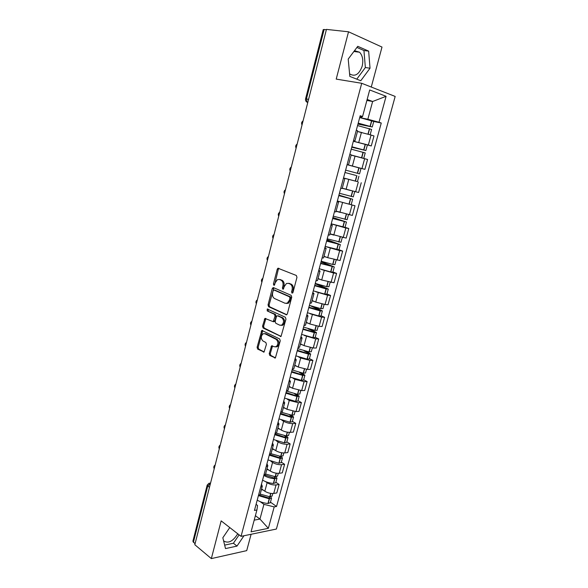 <?xml version="1.0" encoding="UTF-8"?>
<svg xmlns="http://www.w3.org/2000/svg" width="588" height="588" viewBox="0 0 588 588"><rect width="100%" height="100%" fill="white"/><g stroke="black" fill="none" stroke-linecap="round" stroke-linejoin="round"><path stroke-width="0.88" d="M292.023 293.147L292.986 292.457L296.969 277.315L296.337 275.471L277.948 268.224L277.257 269.194L273.427 283.997L273.846 285.261L274.302 285.239L275.265 282.666L277.426 279.616L279.506 279.513L280.961 280.131C282.777 281.204 283.423 283.144 282.909 285.952L282.402 287.885L282.835 289.164L283.306 289.134L284.276 286.54L286.444 283.489L288.612 283.372L290.097 284.004C291.957 285.099 292.626 287.062 292.096 289.906L291.582 291.854L292.023 293.147M354.49 50.678L359.577 52.222C362.634 55.61 363.494 60.27 362.171 66.201C359.114 74.514 354.917 77.065 349.595 73.845M269.208 353.586L269.796 355.453L275.382 357.96L280.255 340.797L279.645 338.923L261.814 330.419L257.096 347.265L257.669 349.096L264.049 352.043L266.415 344.318L265.827 342.473L262.99 341.025C260.734 338.673 260.749 336.262 263.027 333.793L264.879 333.734L276.162 339.372C278.484 341.716 278.491 344.156 276.198 346.685L274.221 346.751L271.597 345.81L269.208 353.586L270.267 353.601L270.855 355.461L275.493 357.886M241.051 536.352L221.161 520.872L211.335 558.6L194.812 544.723L326.443 29.4L348.53 31.796L336.211 79.101L361.716 83.29L241.051 536.352L276.389 529.046L395.165 96.432L361.716 83.29M285.996 314.778L286.716 314.742L287.356 313.83L291.744 297.175L291.119 295.323L273.552 287.642L272.237 288.612L268.032 304.907L268.62 306.723L286.562 314.815M285.966 319.1L281.027 336.461L263.115 328.016L262.535 326.193L264.931 318.409L273.214 321.673L275.037 316.146L274.442 314.308L267.217 310.92L267.246 309.016L285.349 317.233L285.966 319.1M237.75 533.779C232.958 541.416 228.24 543.79 223.609 540.886M371.263 87.046L382.002 47.069L348.53 31.796M211.335 558.6L246.71 550.633L251.105 534.271M195.047 543.804L192.879 541.269L207.152 485.24M305.584 98.828L323.216 29.62L324.128 29.496L306.429 98.916L307.068 102.216L307.737 102.643L306.833 102.077M326.355 29.738L324.128 29.496M357.644 130.837L356.306 130.242M353.366 141.23L368.345 145.045L371.065 135.027L358.798 131.866M371.065 135.027L373.99 135.975L371.271 145.949L353.359 141.252M353.564 140.481L354.924 140.988L353.484 140.782M368.345 145.045L371.271 145.949M351.212 154.82L349.845 154.365M354.248 166.58L364.898 169.351L367.588 159.48L351.139 155.1M347.133 164.493L348.515 164.883L347.118 164.544M347.096 164.625L364.898 169.351M343.473 178.142L344.847 178.561L343.451 178.23M355.203 181.067L343.51 178.01M340.768 188.248L342.172 188.535L344.847 178.561M342.267 188.167L358.599 192.511L361.252 182.743M337.211 201.508L338.541 202.059L337.122 201.838M337.35 201L354.99 205.756L337.343 201.015M334.469 211.754L335.902 211.878M336.108 211.107L352.359 215.429L354.99 205.756M331.015 224.631L332.301 225.307L330.868 225.197M345.046 227.291L348.787 228.534L345.825 227.982L332.587 224.234M328.236 235.009L329.699 235.002M330.022 233.811L346.185 238.103L348.787 228.534M324.885 247.511L326.134 248.312L324.672 248.312M338.96 249.746L342.65 251.076L339.68 250.62L327.303 247.085M322.07 258.014L323.562 257.882M323.995 256.28L327.707 257.676L340.077 260.543L342.65 251.076M318.821 270.149L320.026 271.075L318.549 271.178M332.926 271.972L336.579 273.391L333.594 273.023L321.651 269.576M315.976 280.777L317.491 280.52M318.027 278.521L321.695 279.998L334.028 282.755L336.579 273.391M312.816 292.552L313.985 293.603L312.485 293.802M326.957 293.963L330.566 295.47L327.575 295.198L315.91 291.795M309.935 303.305L311.478 302.923M312.125 300.534L315.749 302.1L325.046 304.503L328.038 304.746L330.566 295.47M306.877 314.727L308.002 315.896L306.488 316.197M321.055 315.734L324.613 317.322L321.614 317.138L310.163 313.764M303.967 325.598L305.532 325.098M306.282 322.32L309.861 323.973L319.115 326.355L322.114 326.502L324.613 317.322M300.997 336.674L302.085 337.96L300.549 338.357M315.205 337.291L318.725 338.96L315.719 338.857L304.422 335.498M298.057 347.662L299.645 347.038M300.49 343.884L304.033 345.619L313.242 347.986L316.256 348.045L318.725 338.96M295.176 358.393L296.227 359.79L294.676 360.282M309.42 358.629L312.897 360.378L309.883 360.363L300.696 358.011L298.726 357.012M292.207 369.492L293.824 368.757M294.764 365.236L298.263 367.052L307.428 369.396L310.449 369.374L312.897 360.378M289.421 379.899L290.428 381.406L288.855 381.987M303.687 379.745L307.127 381.575L304.099 381.649L294.963 379.319L293.067 378.297M286.415 391.101L288.054 390.256M289.098 386.367L292.552 388.264L301.673 390.586L304.702 390.483L307.127 381.575M283.717 401.178L284.688 402.795L283.1 403.471M298.013 400.663L301.409 402.567L298.381 402.714L289.281 400.413L287.451 399.37M280.682 412.497L282.35 411.534M283.482 407.293L286.9 409.27L295.977 411.571L299.013 411.38L301.409 402.567M278.073 422.243L279.013 423.97L277.404 424.734M292.398 421.368L295.749 423.345L292.714 423.58C289.641 423.632 286.628 422.868 283.659 421.295L281.887 420.236M275.015 433.665L276.698 432.592M277.926 428.013L281.299 430.063C284.254 431.665 287.26 432.423 290.332 432.342L293.375 432.077L295.749 423.345M272.487 443.102L273.383 444.932L271.766 445.785M286.834 441.867L290.149 443.918L287.106 444.234C284.033 444.352 281.027 443.595 278.095 441.963L276.367 440.882M269.4 454.627L271.105 453.444M272.42 448.526L275.757 450.651C278.675 452.304 281.674 453.054 284.754 452.907L287.797 452.569L290.149 443.918M266.952 463.756L267.819 465.681L266.18 466.622M281.329 462.168L284.607 464.292L281.556 464.682C278.477 464.865 275.485 464.116 272.582 462.433L270.899 461.33M263.836 475.376L265.563 474.09M266.974 468.834L270.267 471.032C273.163 472.737 276.147 473.48 279.219 473.274L282.277 472.855L284.607 464.292M261.476 484.196L262.307 486.225L260.653 487.246M275.875 482.27L279.116 484.468L276.059 484.931C272.979 485.173 270.002 484.439 267.128 482.704L265.482 481.579M258.338 495.912L260.08 494.53M261.579 488.944L264.835 491.223C267.694 492.972 270.664 493.707 273.743 493.435L276.808 492.942L279.116 484.468M254.192 520.152L259.955 519.057L263.924 504.35L274.192 506.893L268.349 528.318L251.054 531.839L256.927 509.98L254.45 510.421L360.194 115.726L362.561 116.542L361.76 117.144L359.915 116.769M360.885 117.828L367.845 119.246L372.63 101.496L367.147 99.453M366.883 100.445L372.63 101.496L386.088 96.307L379.017 122.245L367.845 119.246M362.561 116.542L369.698 89.957L386.088 96.307M274.192 506.893L276.544 506.474L381.259 123.024L379.017 122.245M360.767 80.747L370.028 68.215L368.647 51.127L357.761 46.32L348.206 59.079L349.838 76.418L360.767 80.747M229.761 527.568L222.83 537.755L225.52 548.582L237.001 546.09L243.976 535.749M255.39 515.683L259.955 519.057L268.349 528.318M256.067 504.379L257.551 505.452L256.927 509.98M263.924 504.35L260.116 501.623M373.755 121.488L381.259 123.024M270.473 502.181L276.544 506.474M356.754 79.159L365.361 67.539L363.943 50.531L356.916 47.437M365.361 67.539L370.028 68.215M363.943 50.531L368.647 51.127M224.653 545.113L233.421 543.246L239.103 534.837M233.421 543.246L237.001 546.09M292.743 292.934L293.147 290.002C293.677 287.164 293.008 285.202 291.148 284.114L290.097 284.004M288.421 283.306L291.148 284.114M279.351 279.454L282.012 280.241C283.828 281.314 284.482 283.254 283.96 286.055L283.548 288.936M277.948 268.224L278.955 268.341L278.308 269.319L274.559 285.018M273.905 287.797L269.084 304.981L269.671 306.796L286.768 314.712M289.935 298.116L289.502 296.822L274.096 290.046L273.177 290.729L272.656 292.736C272.148 295.507 272.781 297.44 274.567 298.542L285.048 303.261L287.304 303.143L289.399 300.167L289.935 298.116L290.986 298.204L290.553 296.911L289.502 296.822M274.831 290.119L290.553 296.911M286.4 303.452L288.363 303.232L290.45 300.255L289.399 300.167M290.986 298.204L290.45 300.255M281.108 336.409L264.174 328.06L263.115 328.016M265.894 318.527L263.593 326.237L264.174 328.06M273.42 321.687L274.273 321.732L274.89 320.842L276.095 316.212L275.493 314.374L267.217 310.92M268.15 309.2L268.275 310.986M279.815 325.208L281.755 325.127C284.136 322.555 284.144 320.1 281.77 317.755L277.712 315.852L277.014 315.881L276.389 316.785L275.177 321.423L275.779 323.268L279.815 325.208M281.137 325.362L282.806 325.179C285.195 322.614 285.202 320.159 282.828 317.814L281.77 317.755M278.212 315.881L282.828 317.814M272.56 345.906L270.267 353.601M275.632 346.92L277.257 346.707C279.55 344.178 279.535 341.746 277.213 339.408L276.162 339.372M264.607 333.624L265.938 333.778L277.213 339.408M262.77 330.529L258.154 347.287L258.727 349.11L264.174 351.962M358.173 123.282L370.337 126.486L357.996 123.936M357.563 125.567L371.594 129.441M357.96 124.083L372.263 126.986L358.21 123.135M359.702 117.571L373.762 121.473M357.482 131.44L362.061 132.587M356.71 156.489L351.154 155.048M351.859 146.831L363.965 150.036L351.778 147.154M351.234 149.168L365.221 152.939L363.744 158.378M351.161 155.004L362.759 158.099M351.756 147.221L365.876 150.535L351.881 146.757M355.85 175.408L344.98 172.512L355.85 175.408M343.524 177.951L357.438 181.633L358.908 176.216M347.074 164.691L361.025 168.411L359.547 173.842L345.619 170.138M338.909 195.179L350.771 198.744L338.813 195.547M346.376 189.351L342.253 188.219M338.791 195.628L352.653 199.251L338.931 195.098M352.653 199.251L351.205 204.587M353.3 196.892L339.423 193.268M342.238 188.27L350.779 190.563M332.881 217.663L344.597 221.536L332.705 218.339M337.056 211.408L336.108 211.121M332.661 218.493L346.472 222.051L332.926 217.516M331.235 223.808L345.031 227.35L346.472 222.051M347.111 219.699L333.286 216.163M336.079 211.239L340.327 212.444M326.921 239.911L338.49 244.101L326.656 240.896M326.597 241.124L340.349 244.608L326.979 239.698M325.186 246.387L338.938 249.812M340.989 242.271L327.215 238.816M329.978 233.973L333.506 235.016M321.019 261.939L332.44 266.423L320.68 263.226M320.6 263.52L334.293 266.937L321.099 261.653M319.203 268.731L330.647 271.935L332.896 272.075M334.925 264.607L332.676 264.438L321.21 261.234M323.944 256.471L327.112 257.448M315.183 283.739L326.458 288.517L314.756 285.327M314.661 285.687L326.053 288.906L328.295 289.039L316.263 283.798M313.279 290.839L324.657 294.066L326.921 294.11M328.927 286.716L326.663 286.643L315.264 283.423M317.968 278.734L320.916 279.69M310.751 305.922L320.534 310.39L308.898 307.201M308.781 307.627L320.107 310.868L322.364 310.912L314.808 307.237M307.414 312.728L318.725 315.969L321.004 315.918M322.988 308.604L320.71 308.626L309.384 305.385M312.059 300.777L314.852 301.71M287.436 303.077L288.076 303.364M308.163 328.802L314.161 331.603L314.668 332.044L313.654 332.073L303.092 328.854M302.96 329.346L314.404 332.632L316.491 332.565L310.993 329.581M301.607 334.396L312.853 337.652L315.146 337.505M317.108 330.265L314.823 330.382L303.555 327.126M306.208 322.584L308.884 323.518M281.858 325.061L282.446 325.348M304.055 350.86L308.369 353.006L308.862 353.476L307.847 353.542L297.352 350.286M297.205 350.845L308.582 354.138L310.67 353.998L306.488 351.455M295.86 355.843L307.039 359.114L309.347 358.878M311.295 351.712L308.987 351.918L297.793 348.647M300.417 344.178L303.004 345.112M299.439 372.505L302.636 374.189L303.114 374.696L301.909 374.776L291.663 371.506M291.501 372.123L302.813 375.438L304.915 375.217L301.659 372.983M290.178 377.077L301.284 380.363L303.606 380.039M305.532 372.939L303.217 373.233L292.082 369.955M294.684 365.552L297.19 366.493M294.566 393.835L297.425 395.702L296.212 395.82L286.04 392.512M285.856 393.196L297.102 396.518L299.219 396.224L296.646 394.217M284.541 398.091L295.595 401.398L297.925 400.987M299.829 393.96L297.499 394.342L286.532 391.094M289.002 386.713L291.457 387.661M289.561 414.885L291.795 416.495L290.575 416.649L280.461 413.313M280.27 414.055L291.266 417.37L293.574 417.024L291.538 415.201M278.969 418.906L289.95 422.221L292.295 421.728M294.184 414.768L291.846 415.238L281.571 412.298M283.387 407.668L285.783 408.623M284.474 435.686L286.216 437.09L284.996 437.281L274.949 433.907M274.736 434.708L285.856 438.053L287.988 437.619L286.371 435.936M273.449 439.508L284.371 442.837L286.724 442.264M288.598 435.37L286.246 435.921L276.382 433.165M277.823 428.409L280.167 429.372M279.344 456.251L280.696 457.479L279.469 457.707L269.819 454.531M269.253 455.156L280.314 458.515L282.453 458.008L281.182 456.442M267.981 459.912L278.844 463.256L281.211 462.594M283.063 455.774L280.696 456.406L271.031 453.715M272.31 448.945L274.618 449.923M274.199 476.589L275.228 477.669L274.001 477.934L264.843 475.03M263.828 475.405C267.033 477.265 270.634 478.382 274.647 478.757L276.977 478.198L275.963 476.721M262.571 480.117C265.761 481.984 269.363 483.101 273.369 483.468L275.75 482.726M277.58 475.979L275.206 476.692L265.585 474.009M266.856 469.275L269.12 470.268M269.054 496.713L269.811 497.661L268.576 497.955L259.749 495.214M258.918 495.735L269.208 498.822L271.553 498.19L270.752 496.779M257.206 500.116C260.374 502.042 263.953 503.166 267.952 503.49L270.34 502.666M272.148 495.978L269.767 496.772L260.197 494.096M261.454 489.414L263.689 490.414M209.453 487.401L207.182 485.1L209.019 483.226L210.489 483.299L207.718 486.114L193.371 542.401M279.219 473.274L281.556 464.682M284.754 452.907L287.106 444.234M290.332 432.342L292.714 423.58M295.977 411.571L298.381 402.714M301.673 390.586L304.099 381.649M307.428 369.396L309.883 360.363M313.242 347.986L315.719 338.857M319.115 326.355L321.614 317.138M325.046 304.503L327.575 295.198M331.044 282.431L333.594 273.023M337.1 260.124L339.68 250.62M343.216 237.589L345.825 227.982M349.397 214.818L352.036 205.109M355.644 191.806L358.312 181.993M361.965 168.55L364.656 158.635M273.743 493.435L276.059 484.931M264.835 491.223L267.128 482.704M270.267 471.032L272.582 462.433M275.757 450.651L278.095 441.963M281.299 430.063L283.659 421.295M286.9 409.27L289.281 400.413M292.552 388.264L294.963 379.319M298.263 367.052L300.696 358.011M304.033 345.619L306.488 336.49M309.861 323.973L312.346 314.742M315.749 302.1L318.255 292.78M321.695 279.998L324.231 270.583M327.707 257.676L330.272 248.158M333.778 235.112L336.373 225.498M339.915 212.319L342.532 202.603M346.119 189.277L348.765 179.458M352.388 166L355.056 156.077M358.724 142.472L361.422 132.44M302.776 122.039L302.379 123.598M296.844 145.28L296.448 146.816M290.964 168.278L290.582 169.8M285.158 191.034L284.768 192.541M279.403 213.562L279.021 215.054M273.707 235.861L273.332 237.331M268.069 257.926L267.694 259.389M262.491 279.778L262.116 281.218M256.963 301.401L256.596 302.835M251.495 322.812L251.135 324.231M246.078 344.009L245.718 345.413M240.72 365.001L240.36 366.39M235.413 385.779L235.06 387.161M230.151 406.359L229.805 407.719M224.947 426.741L224.601 428.086M219.794 446.917L219.449 448.254M214.686 466.901L214.348 468.224M308.575 99.335L305.576 98.85C305.282 100.305 305.782 101.423 307.068 102.216L307.803 102.363M293.147 290.002L292.096 289.906M289.663 283.482L288.612 283.372M283.46 287.98L282.402 287.885M283.96 286.055L282.909 285.952M282.012 280.241L280.961 280.131M280.557 279.623L279.506 279.513M274.478 284.107L273.427 283.997M278.308 269.319L277.257 269.194M292.633 291.949L291.582 291.854M269.671 306.796L268.62 306.723M269.084 304.981L268.032 304.907M273.288 288.715L272.237 288.612M275.155 290.149L274.096 290.046M280.917 336.512L280.285 336.49M263.593 326.237L262.535 326.193M265.372 319.358L264.313 319.299M274.89 320.842L273.832 320.783M276.095 316.212L275.037 316.146M275.493 314.374L274.442 314.308M278.771 315.91L277.712 315.852M272.075 346.692L271.017 346.67M265.938 333.778L264.879 333.734M263.997 352.072L263.336 352.065M258.727 349.11L257.669 349.096M258.154 347.287L257.096 347.265M262.277 331.331L261.219 331.294M275.331 357.989L274.633 357.982M270.855 355.461L269.796 355.453M368.154 134.152L369.631 128.713M370.293 126.273L371.8 120.702M370.102 126.222L371.609 120.65M367.97 134.101L369.44 128.654M361.752 157.819L363.237 152.329M363.891 149.918L365.383 144.405M363.7 149.867L365.192 144.354M361.561 157.768L363.046 152.277M355.439 181.133L356.909 175.702M357.555 173.313L359.025 167.859M357.364 173.262L358.842 167.808M355.248 181.082L356.718 175.65M349.191 204.198L350.646 198.825M351.286 196.465L352.741 191.078M351.095 196.414L352.557 191.026M349 204.154L350.455 198.773M343.002 227.027L344.45 221.705M345.082 219.368L346.494 214.15M344.891 219.324L346.31 214.098M342.819 226.983L344.259 221.661M336.887 249.613L338.313 244.351M338.938 242.036L340.312 236.979M338.754 241.999L340.121 236.935M336.704 249.577L338.129 244.307M330.831 271.972L332.242 266.761M332.867 264.475L334.19 259.565M332.676 264.438L334.006 259.529M330.647 271.935L332.058 266.724M324.841 294.103L326.237 288.943M326.847 286.679L328.141 281.924M326.663 286.643L327.95 281.887M324.657 294.066L326.053 288.906M325.818 288.539L325.921 288.157M318.909 316.006L320.291 310.898M320.901 308.656L322.143 304.055M320.71 308.626L321.959 304.018M318.725 315.969L320.107 310.868M319.887 310.442L320.012 309.994M313.036 337.681L314.404 332.632M315.006 330.412L316.212 325.958M314.823 330.382L316.028 325.921M312.853 337.652L314.22 332.602M314.021 332.124L314.161 331.603M307.223 359.143L308.582 354.138M309.178 351.947L310.339 347.633M308.987 351.918L310.163 347.596M307.039 359.114L308.399 354.116M308.208 353.586L308.369 353.006M301.475 380.385L302.813 375.438M303.401 373.262L304.533 369.095M303.217 373.233L304.349 369.058M301.284 380.363L302.629 375.409M302.46 374.835L302.636 374.189M295.779 401.42L297.102 396.518M297.69 394.364L298.777 390.336M297.499 394.342L298.594 390.3M295.595 401.398L296.918 396.496M296.764 395.871L296.955 395.158M290.134 422.243L291.45 417.384M292.03 415.253L293.081 411.365M291.846 415.238L292.897 411.335M289.95 422.221L291.266 417.37M291.126 416.694L291.332 415.922M284.555 442.86L285.856 438.053M286.429 435.943L287.444 432.187M286.246 435.921L287.26 432.158M284.371 442.837L285.672 438.031M285.54 437.318L285.768 436.48M279.028 463.27L280.314 458.515M280.88 456.42L281.865 452.797M280.696 456.406L281.681 452.767M278.844 463.256L280.131 458.493M280.02 457.736L280.263 456.839M273.552 483.483L274.831 478.772M275.39 476.699L276.338 473.208M275.206 476.692L276.154 473.178M273.369 483.468L274.647 478.757M274.545 477.948L274.802 476.993M268.128 503.497L269.392 498.83M269.951 496.786L270.862 493.413M269.767 496.772L270.678 493.391M267.952 503.49L269.208 498.822M269.128 497.97L269.4 496.956M359.577 52.222L353.895 51.487M303.07 120.9C301.548 121.966 301.196 123.326 302.026 124.979M297.146 144.089C295.632 145.148 295.286 146.493 296.117 148.125M291.281 167.043C289.774 168.087 289.436 169.425 290.259 171.042M285.481 189.755C283.982 190.791 283.644 192.114 284.467 193.717M279.741 212.231C278.249 213.268 277.918 214.576 278.734 216.171M274.059 234.48C272.575 235.509 272.244 236.81 273.06 238.39M268.429 256.5C266.959 257.522 266.629 258.823 267.437 260.388M262.865 278.3C261.395 279.315 261.065 280.608 261.873 282.174M257.353 299.88C255.89 300.894 255.559 302.181 256.368 303.731M251.899 321.239C250.444 322.253 250.113 323.532 250.914 325.083M246.497 342.385C245.042 343.399 244.718 344.678 245.512 346.222M241.146 363.325C239.706 364.339 239.375 365.611 240.169 367.155M235.854 384.052C234.414 385.066 234.09 386.345 234.877 387.882M230.606 404.581C229.173 405.595 228.85 406.874 229.629 408.403M225.417 424.904C223.991 425.925 223.661 427.197 224.44 428.733M220.272 445.035C218.854 446.057 218.523 447.328 219.295 448.865M215.186 464.968C213.767 465.99 213.437 467.269 214.201 468.805M259.992 494.853L262.307 486.225M354.924 140.988L357.658 130.793M348.515 164.883L351.212 154.806M335.895 211.923L338.541 202.059M329.684 235.075L332.301 225.307M323.54 257.978L326.134 248.312M317.461 280.638L320.026 271.075M311.442 303.063L313.985 293.603M305.488 325.26L308.002 315.896M299.601 347.221L302.085 337.96M293.765 368.963L296.227 359.79M287.995 390.483L290.428 381.406M282.277 411.784L284.688 402.795M276.625 432.864L279.013 423.97M271.024 453.738L273.383 444.932M265.482 474.398L267.819 465.681M210.078 483.079L210.577 483.013M273.817 287.76L272.898 287.672M288.363 303.232L287.304 303.143M265.754 318.453L264.931 318.409M274.273 321.732L273.214 321.673M267.841 309.053L267.246 309.016M282.806 325.179L281.755 325.127M272.413 345.832L271.597 345.81M277.257 346.707L276.198 346.685M262.608 330.449L261.814 330.419M370.161 134.74L371.601 129.411M372.263 126.986L373.77 121.437M365.876 150.535L367.36 145.052M353.292 196.899L354.74 191.585M347.104 219.721L348.486 214.62M338.931 249.856L340.349 244.608M340.974 242.307L342.304 237.42M332.881 272.126L334.293 266.937M334.91 264.659L336.182 259.977M326.906 294.176L328.295 289.039M328.912 286.782L330.125 282.306M320.982 315.999L322.364 310.912M322.966 308.678L324.128 304.408M315.124 337.6L316.491 332.565M317.086 330.353L318.196 326.281M309.317 358.981L310.67 353.998M311.265 351.808L312.316 347.927M303.577 380.149L304.915 375.217M305.503 373.049L306.502 369.36M297.888 401.112L299.219 396.224M299.799 394.078L300.747 390.572M292.258 421.861L293.574 417.024M294.147 414.9L295.051 411.578M286.687 442.404L287.988 437.619M288.554 435.517L289.414 432.371M281.167 462.749L282.453 458.008M283.019 455.928L283.828 452.958M275.706 482.895L276.977 478.198M277.536 476.133L278.293 473.34M270.289 502.843L271.553 498.19M272.104 496.147L272.817 493.523"/></g></svg>
